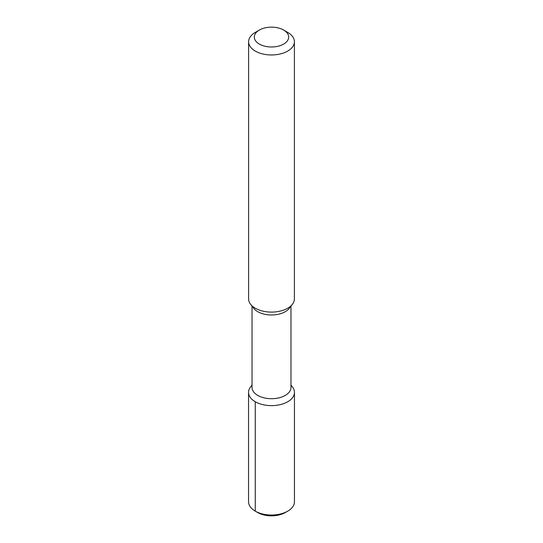 <?xml version="1.0" encoding="UTF-8"?>
<svg xmlns="http://www.w3.org/2000/svg" width="543" height="543" viewBox="0 0 543 543"><rect width="100%" height="100%" fill="white"/><g stroke="black" fill="none" stroke-linecap="round" stroke-linejoin="round"><path stroke-width="0.81" d="M285.299 512.551L287.729 511.146L285.299 512.551A19.514 11.267 180 0 1 257.701 512.551L255.271 511.146A22.949 13.249 180 0 1 248.551 501.78L248.551 392.379A22.949 13.249 180 0 1 250.547 386.969L252.033 385.055M248.551 392.379A22.949 13.249 180 0 0 262.717 404.623A22.949 13.249 180 0 0 287.729 401.752A22.949 13.249 0 0 0 294.449 392.379L294.449 501.78A22.949 13.249 0 0 1 287.729 511.146A22.949 13.249 180 0 1 255.271 511.146L257.701 512.551M294.449 392.379A22.949 13.249 0 0 0 292.453 386.969L290.967 385.055M290.967 306.137L290.967 387.458A19.467 11.24 0 0 1 285.265 395.406A19.467 11.24 180 0 1 264.047 397.843A19.467 11.24 180 0 1 252.033 387.458L252.033 306.137M250.594 304.277L253.73 308.322A19.467 11.24 180 0 0 285.265 311.682A19.467 11.24 0 0 0 289.27 308.322L292.406 304.277A22.901 13.222 180 0 1 287.695 308.227A22.901 13.222 180 0 1 250.594 304.277A22.901 13.222 180 0 1 248.599 298.874L248.599 41.743A22.901 13.222 180 0 1 255.305 32.39L259.35 30.055L255.305 32.39M248.599 41.743A22.901 13.222 180 0 0 262.737 53.961A22.901 13.222 180 0 0 287.695 51.09A22.901 13.222 0 0 0 294.401 41.743L294.401 298.874A22.901 13.222 180 0 1 292.406 304.277M294.401 41.743A22.901 13.222 0 0 0 287.695 32.39L283.65 30.055A17.179 9.917 0 0 0 259.35 30.055A17.179 9.917 180 0 0 259.35 44.078A17.179 9.917 180 0 0 283.65 44.078A17.179 9.917 0 0 0 283.65 30.055M255.271 401.752L255.271 511.146"/></g></svg>

